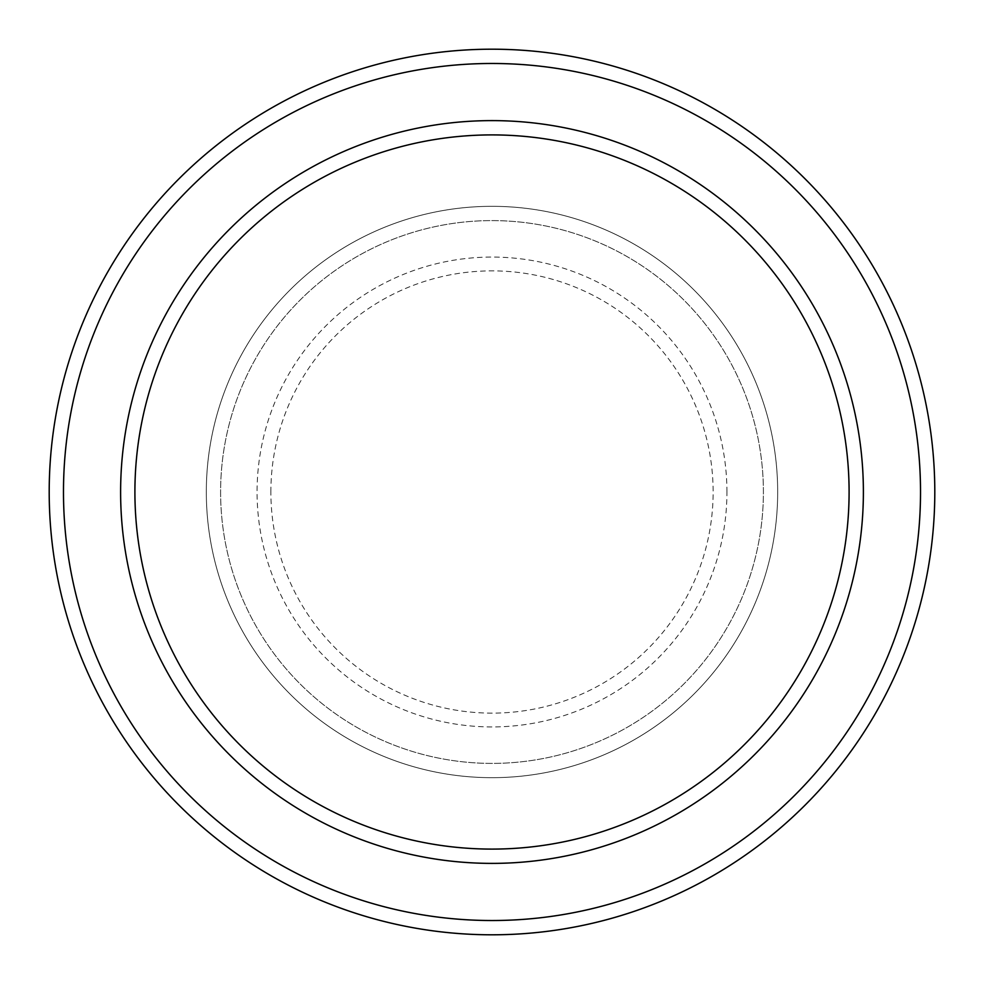 <?xml version="1.0" encoding="UTF-8"?>
<svg xmlns="http://www.w3.org/2000/svg" width="984" height="984" viewBox="0 0 984 984"><rect width="100%" height="100%" fill="white"/><g stroke="black" fill="none" stroke-linecap="round" stroke-linejoin="round"><path stroke-width="0.74" stroke-dasharray="4.92 3.69" d="M206.32 492A285.68 285.68 0 0 0 492 777.68A285.68 285.68 0 0 0 777.68 492A285.68 285.68 0 0 0 492 206.32A285.68 285.68 0 0 0 206.32 492A285.68 285.68 0 0 0 492 777.68A285.68 285.68 0 0 0 777.68 492A285.68 285.68 0 0 0 492 206.32A285.68 285.68 0 0 0 206.32 492A285.68 285.68 0 0 0 492 777.68A285.68 285.68 0 0 0 777.68 492A285.68 285.68 0 0 0 492 206.32A285.68 285.68 0 0 0 206.32 492A285.68 285.68 0 0 0 492 777.68A285.68 285.68 0 0 0 777.68 492A285.68 285.68 0 0 0 492 206.32A285.68 285.68 0 0 0 206.32 492A285.68 285.68 0 0 0 492 777.68A285.68 285.68 0 0 0 777.68 492A285.68 285.68 0 0 0 492 206.32A285.68 285.68 0 0 0 206.32 492A285.68 285.68 0 0 0 492 777.68A285.68 285.68 0 0 0 777.68 492A285.68 285.68 0 0 0 492 206.32A285.68 285.68 0 0 0 206.32 492A285.68 285.68 0 0 0 492 777.68A285.68 285.68 0 0 0 777.68 492A285.68 285.68 0 0 0 492 206.32A285.68 285.68 0 0 0 206.32 492A285.68 285.68 0 0 0 492 777.68A285.68 285.68 0 0 0 777.68 492A285.68 285.68 0 0 0 492 206.32A285.68 285.68 0 0 0 206.32 492M220.6 492A271.399 271.399 0 0 0 492 763.399A271.399 271.399 0 0 0 763.399 492A271.399 271.399 0 0 0 492 220.6A271.399 271.399 0 0 0 220.6 492A271.399 271.399 0 0 0 492 763.399A271.399 271.399 0 0 0 763.399 492A271.399 271.399 0 0 0 492 220.6A271.399 271.399 0 0 0 220.6 492A271.399 271.399 0 0 0 492 763.399A271.399 271.399 0 0 0 763.399 492A271.399 271.399 0 0 0 492 220.6A271.399 271.399 0 0 0 220.6 492A271.399 271.399 0 0 0 492 763.399A271.399 271.399 0 0 0 763.399 492A271.399 271.399 0 0 0 492 220.6A271.399 271.399 0 0 0 220.6 492A271.399 271.399 0 0 0 492 763.399A271.399 271.399 0 0 0 763.399 492A271.399 271.399 0 0 0 492 220.6A271.399 271.399 0 0 0 220.6 492M134.906 492A357.094 357.094 0 0 1 492 134.906A357.094 357.094 0 0 1 849.094 492A357.094 357.094 0 0 1 492 849.094A357.094 357.094 0 0 1 134.906 492A357.094 357.094 0 0 0 492 849.094A357.094 357.094 0 0 0 849.094 492A357.094 357.094 0 0 1 492 849.094A357.094 357.094 0 0 1 134.906 492A357.094 357.094 0 0 1 492 134.906A357.094 357.094 0 0 1 849.094 492A357.094 357.094 0 0 0 492 134.906A357.094 357.094 0 0 0 134.906 492M863.386 492A371.386 371.386 0 0 0 492 120.614A371.386 371.386 0 0 0 120.614 492A371.386 371.386 0 0 0 492 863.386A371.386 371.386 0 0 0 863.386 492A371.386 371.386 0 0 0 492 120.614A371.386 371.386 0 0 0 120.614 492A371.386 371.386 0 0 0 492 863.386A371.386 371.386 0 0 0 863.386 492A371.386 371.386 0 0 0 492 120.614A371.386 371.386 0 0 0 120.614 492A371.386 371.386 0 0 0 492 863.386A371.386 371.386 0 0 0 863.386 492A371.386 371.386 0 0 1 492 863.386A371.386 371.386 0 0 1 120.614 492A371.386 371.386 0 0 0 492 863.386A371.386 371.386 0 0 0 863.386 492A371.386 371.386 0 0 0 492 120.614A371.386 371.386 0 0 0 120.614 492A371.386 371.386 0 0 1 492 120.614A371.386 371.386 0 0 1 863.386 492M934.8 492A442.8 442.8 0 0 0 492 49.2A442.8 442.8 0 0 0 49.2 492A442.8 442.8 0 0 0 492 934.8A442.8 442.8 0 0 0 934.8 492M270.871 492A221.129 221.129 0 0 1 492 270.871A221.129 221.129 0 0 1 713.129 492A221.129 221.129 0 0 1 492 713.129A221.129 221.129 0 0 1 270.871 492M726.93 492A234.93 234.93 0 0 0 492 257.07A234.93 234.93 0 0 0 257.07 492A234.93 234.93 0 0 0 492 726.93A234.93 234.93 0 0 0 726.93 492"/><path stroke-width="1.48" d="M849.094 492A357.094 357.094 0 0 0 492 134.906A357.094 357.094 0 0 0 134.906 492A357.094 357.094 0 0 0 492 849.094A357.094 357.094 0 0 0 849.094 492M120.614 492A371.386 371.386 0 0 1 492 120.614A371.386 371.386 0 0 1 863.386 492A371.386 371.386 0 0 1 492 863.386A371.386 371.386 0 0 1 120.614 492M920.52 492A428.52 428.52 0 0 0 492 63.48A428.52 428.52 0 0 0 63.48 492A428.52 428.52 0 0 0 492 920.52A428.52 428.52 0 0 0 920.52 492M49.2 492A442.8 442.8 0 0 1 492 49.2A442.8 442.8 0 0 1 934.8 492A442.8 442.8 0 0 1 492 934.8A442.8 442.8 0 0 1 49.2 492"/></g></svg>

